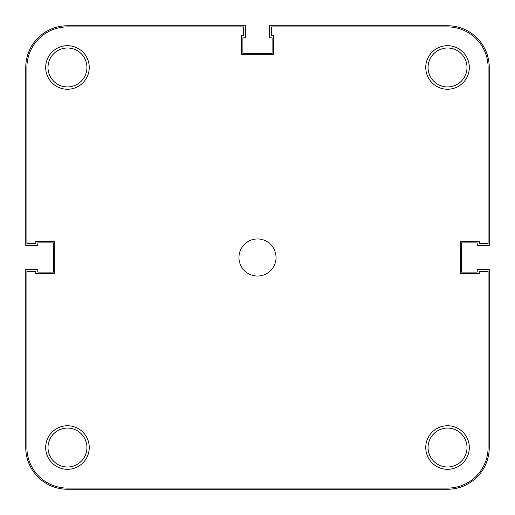 <?xml version="1.0" encoding="UTF-8"?>
<svg xmlns="http://www.w3.org/2000/svg" width="515" height="515" viewBox="0 0 515 515"><rect width="100%" height="100%" fill="white"/><g stroke="black" fill="none" stroke-linecap="round" stroke-linejoin="round"><path stroke-width="0.77" d="M425.751 447.535A21.785 21.785 0 0 1 447.535 425.751A21.785 21.785 0 0 1 469.32 447.535A21.785 21.785 0 0 1 447.535 469.32A21.785 21.785 0 0 1 425.751 447.535M467.002 447.535A19.467 19.467 0 0 0 447.535 428.068A19.467 19.467 0 0 0 428.068 447.535A19.467 19.467 0 0 0 447.535 467.002A19.467 19.467 0 0 0 467.002 447.535M45.681 447.535A21.785 21.785 0 0 1 67.465 425.751A21.785 21.785 0 0 1 89.249 447.535A21.785 21.785 0 0 1 67.465 469.32A21.785 21.785 0 0 1 45.681 447.535M86.932 447.535A19.467 19.467 0 0 0 67.465 428.068A19.467 19.467 0 0 0 47.998 447.535A19.467 19.467 0 0 0 67.465 467.002A19.467 19.467 0 0 0 86.932 447.535M425.751 67.465A21.785 21.785 0 0 1 447.535 45.681A21.785 21.785 0 0 1 469.32 67.465A21.785 21.785 0 0 1 447.535 89.249A21.785 21.785 0 0 1 425.751 67.465M467.002 67.465A19.467 19.467 0 0 0 447.535 47.998A19.467 19.467 0 0 0 428.068 67.465A19.467 19.467 0 0 0 447.535 86.932A19.467 19.467 0 0 0 467.002 67.465M45.681 67.465A21.785 21.785 0 0 1 67.465 45.681A21.785 21.785 0 0 1 89.249 67.465A21.785 21.785 0 0 1 67.465 89.249A21.785 21.785 0 0 1 45.681 67.465M86.932 67.465A19.467 19.467 0 0 0 67.465 47.998A19.467 19.467 0 0 0 47.998 67.465A19.467 19.467 0 0 0 67.465 86.932A19.467 19.467 0 0 0 86.932 67.465M238.96 257.5A18.54 18.54 0 0 1 257.5 238.96A18.54 18.54 0 0 1 276.04 257.5A18.54 18.54 0 0 1 257.5 276.04A18.54 18.54 0 0 1 238.96 257.5M243.595 26.909L67.465 26.909A40.556 40.556 0 0 0 26.909 67.465L26.909 243.595L35.715 243.595L35.715 241.278L54.255 241.278L54.255 273.723L35.715 273.723L35.715 271.405L26.909 271.405L26.909 447.535A40.556 40.556 0 0 0 67.465 488.091L447.535 488.091A40.556 40.556 0 0 0 488.091 447.535L488.091 271.405L479.285 271.405L479.285 273.723L460.745 273.723L460.745 241.278L479.285 241.278L479.285 243.595L488.091 243.595L488.091 67.465A40.556 40.556 0 0 0 447.535 26.909L271.405 26.909L271.405 35.715L273.723 35.715L273.723 54.255L241.278 54.255L241.278 35.715L243.595 35.715L243.595 26.909M489.25 447.535A41.715 41.715 0 0 1 447.535 489.25L67.465 489.25A41.715 41.715 0 0 1 25.75 447.535L25.75 269.551L37.801 269.551L37.801 272.1L53.56 272.1L53.56 242.9L37.801 242.9L37.801 245.449L25.75 245.449L25.75 67.465A41.715 41.715 0 0 1 67.465 25.75L245.449 25.75L245.449 37.801L242.9 37.801L242.9 53.56L272.1 53.56L272.1 37.801L269.551 37.801L269.551 25.75L447.535 25.75A41.715 41.715 0 0 1 489.25 67.465L489.25 245.449L477.199 245.449L477.199 242.9L461.44 242.9L461.44 272.1L477.199 272.1L477.199 269.551L489.25 269.551L489.25 447.535"/></g></svg>

